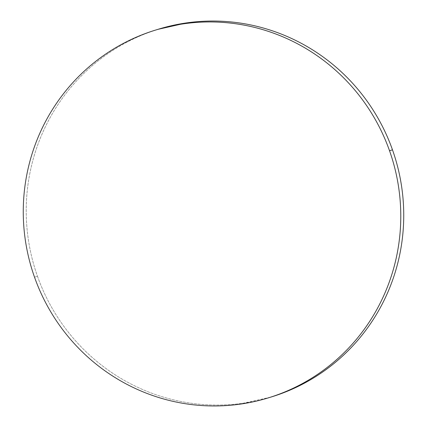 <?xml version="1.0" encoding="UTF-8"?>
<svg xmlns="http://www.w3.org/2000/svg" width="427" height="427" viewBox="0 0 427 427"><rect width="100%" height="100%" fill="white"/><g stroke="black" fill="none" stroke-linecap="round" stroke-linejoin="round"><path stroke-width="0.32" stroke-dasharray="2.13 1.6" d="M158.577 29.153A192.347 188.419 -107.1 0 0 37.475 276.264L34.518 277.171L37.475 276.264A192.347 188.419 -107.1 0 0 271.38 396.939M158.011 29.33L150.774 31.742C139.122 35.889 127.988 41.163 117.382 47.557C106.771 53.951 96.892 61.344 87.738 69.734C78.579 78.125 70.327 87.354 62.982 97.42C55.633 107.481 49.329 118.194 44.066 129.546C38.809 140.899 34.694 152.679 31.721 164.881C28.753 177.088 26.981 189.481 26.421 202.067C25.855 214.653 26.501 227.191 28.363 239.675C30.221 252.165 33.258 264.356 37.475 276.264C41.691 288.166 47.002 299.551 53.412 310.418C59.823 321.285 67.204 331.421 75.558 340.831C83.911 350.241 93.081 358.744 103.062 366.339C113.043 373.929 123.643 380.468 134.863 385.949C146.087 391.431 157.712 395.754 169.749 398.919C181.779 402.079 193.986 404.022 206.369 404.743C218.747 405.463 231.066 404.951 243.321 403.2L270.745 397.131M156.255 29.869L155.62 30.061M268.989 397.67L268.423 397.847"/><path stroke-width="0.64" d="M268.989 397.67L271.38 396.939A192.347 188.419 -107.1 0 0 392.482 149.829L389.525 150.736A192.347 188.419 72.9 0 1 268.423 397.847A192.347 188.419 72.9 0 1 34.518 277.171A192.347 188.419 72.9 0 1 155.62 30.061A192.347 188.419 72.9 0 1 389.525 150.736L392.482 149.829A192.347 188.419 -107.1 0 0 158.577 29.153L156.255 29.869M34.518 277.171C38.734 289.074 44.045 300.459 50.455 311.326C56.86 322.193 64.242 332.329 72.601 341.739C80.954 351.149 90.124 359.651 100.105 367.247C110.081 374.837 120.686 381.375 131.906 386.857C143.13 392.338 154.755 396.662 166.792 399.827C178.822 402.987 191.029 404.929 203.412 405.65C215.79 406.371 228.109 405.858 240.364 404.107C252.613 402.362 264.569 399.41 276.226 395.258C287.878 391.111 299.012 385.837 309.618 379.443C320.229 373.049 330.108 365.656 339.262 357.266C348.421 348.875 356.673 339.646 364.017 329.58C371.367 319.519 377.671 308.806 382.934 297.454C388.191 286.101 392.306 274.321 395.279 262.119C398.247 249.912 400.019 237.519 400.579 224.933C401.145 212.347 400.499 199.809 398.637 187.325C396.779 174.835 393.742 162.644 389.525 150.736C385.309 138.834 379.998 127.449 373.588 116.582C367.177 105.715 359.796 95.579 351.442 86.169C343.089 76.759 333.919 68.256 323.938 60.661C313.957 53.071 303.357 46.532 292.137 41.051C280.913 35.569 269.288 31.246 257.251 28.081C245.221 24.921 233.014 22.978 220.631 22.257C208.253 21.537 195.934 22.049 183.679 23.8C171.424 25.545 159.474 28.497 147.817 32.649C136.165 36.797 125.031 42.07 114.42 48.464C103.814 54.859 93.929 62.251 84.776 70.642C75.622 79.032 67.37 88.261 60.02 98.327C52.676 108.389 46.367 119.101 41.109 130.454C35.847 141.807 31.731 153.587 28.764 165.788C25.791 177.995 24.024 190.389 23.458 202.974C22.893 215.56 23.544 228.098 25.401 240.582C27.264 253.072 30.301 265.263 34.518 277.171M270.745 397.131L279.183 394.351C290.835 390.203 301.969 384.93 312.58 378.536C323.186 372.141 333.071 364.749 342.224 356.358C351.378 347.968 359.63 338.739 366.98 328.673C374.324 318.611 380.633 307.899 385.891 296.546C391.153 285.193 395.269 273.413 398.236 261.212C401.209 249.005 402.976 236.611 403.542 224.026C404.107 211.44 403.456 198.902 401.599 186.418C399.736 173.928 396.699 161.737 392.482 149.829C388.266 137.926 382.955 126.541 376.545 115.674C370.14 104.807 362.758 94.671 354.399 85.261C346.046 75.851 336.876 67.349 326.895 59.753C316.919 52.163 306.314 45.625 295.094 40.143C283.87 34.662 272.245 30.338 260.208 27.173C248.178 24.013 235.971 22.071 223.588 21.35C211.21 20.629 198.891 21.142 186.636 22.893L158.011 29.33"/></g></svg>
